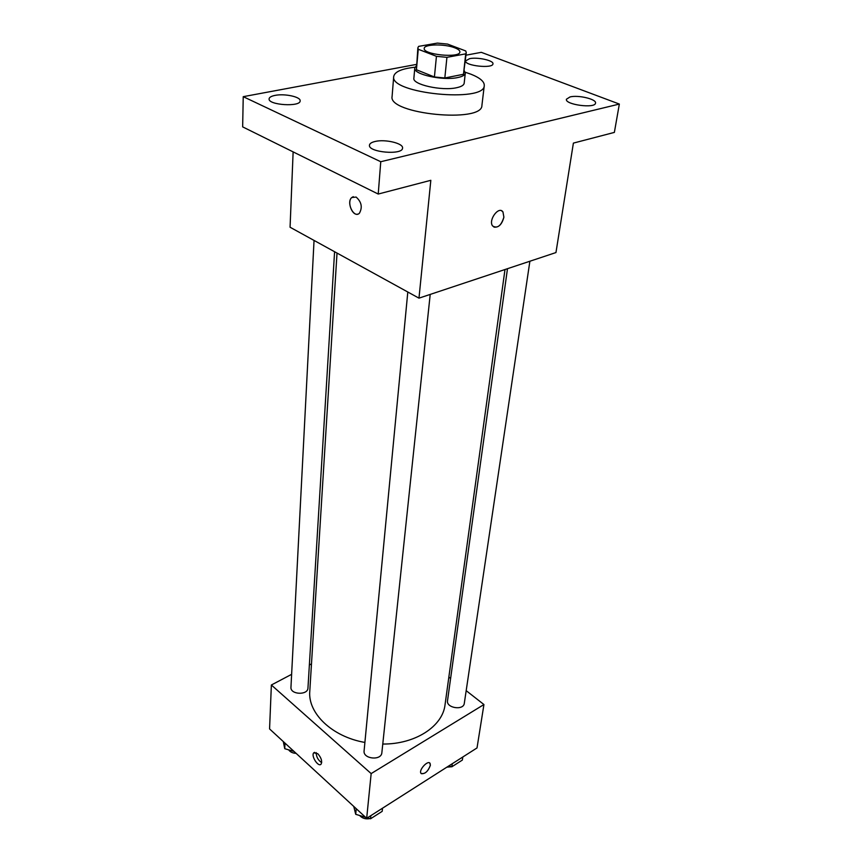<?xml version="1.0" encoding="UTF-8"?>
<svg xmlns="http://www.w3.org/2000/svg" width="862" height="862" viewBox="0 0 862 862"><rect width="100%" height="100%" fill="white"/><g stroke="black" fill="none" stroke-linecap="round" stroke-linejoin="round"><path stroke-width="1.29" d="M454.791 47.819C458.25 49.156 459.952 50.535 459.899 51.957C460.168 58.411 422.703 54.672 424.244 48.401C424.018 44.091 444.717 43.736 454.791 47.819M437.379 43.1L418.587 46.386L417.865 47.819L418.264 49.263L436.441 56.321L446.925 57.334L465.717 53.853L466.267 52.647L465.728 50.944L447.55 44.081L437.379 43.1M446.925 57.334L444.824 77.979L463.476 74.283L465.717 53.853M466.267 52.647L463.476 74.283M444.824 77.979L434.416 76.977L436.441 56.321M417.865 47.819L416.421 69.747L434.416 76.977M416.238 65.954L414.773 68.13C413.07 74.326 442.896 80.942 457.787 77.537C462.485 76.556 464.984 75.102 465.286 73.173L464.284 70.749M465.286 73.173L464.176 83.237C463.864 85.198 461.375 86.685 456.698 87.698C441.85 91.189 412.165 84.53 413.879 78.216L414.773 68.13M416.421 69.747L418.264 49.263M465.178 72.225L470.986 74.218C480.015 77.828 484.444 81.61 484.272 85.564C485.015 103.02 389.527 93.484 393.708 76.524C394.667 71.74 401.789 68.637 415.064 67.225M484.272 85.564L481.912 105.444C482.558 123.471 387.9 114.021 392.091 96.479L393.708 76.524M275.064 95.391C284.589 93.376 300.816 96.878 300.148 100.832C300.719 107.19 268.093 105.164 269.084 98.893C269.256 97.32 271.25 96.156 275.064 95.391M469.618 58.648C477.623 56.914 493.883 60.512 492.956 63.853C493.075 68.895 464.359 65.792 465.631 60.9L469.618 58.648M570.008 96.943C578.251 94.766 596.752 99.205 595.523 103.106C595.34 108.774 564.772 104.69 566.409 99.238L570.008 96.943M375.013 141.497C384.991 138.933 403.545 143.329 402.554 148.081C402.802 155.419 368.042 152.391 369.453 145.193C369.669 143.566 371.522 142.327 375.013 141.497M416.378 64.424L243.235 96.673L380.756 161.722L619.347 104.065L481.308 52.334L465.986 55.19M293.134 151.884L290.063 227.234L418.975 298.155L555.958 252.555L573.392 143.103L614.369 132.403L619.347 104.065M243.235 96.673L242.653 126.876L378.224 194.047L380.756 161.722M378.224 194.047L430.828 180.309L418.975 298.155M501.619 210.813L502.955 211.944L503.882 217.181C501.167 225.844 497.406 228.786 492.622 225.984C487.989 220.252 498.839 205.522 502.966 211.944L503.893 217.181C501.964 224.422 498.645 227.73 493.937 227.105M356.114 197.053C361.555 201.945 362.654 207.343 359.411 213.226C353.97 218.851 345.931 202.43 351.718 197.549L356.114 197.053M357.859 214.11C352.116 216.125 346.75 201.622 351.728 197.549L353.301 196.665M504.992 269.526L445.04 704.76C442.723 726.235 415.441 744.315 382.771 744.046M364.906 742.441C331.978 736.762 307.734 713.208 309.781 691.259L337.02 253.062M430.203 294.427L381.866 752.645C381.457 760.941 362.859 759.077 364.098 750.856L407.801 292.002M529.882 261.24L464.306 703.317C463.637 710.784 446.053 708.036 447.518 700.709L507.481 268.696M334.585 251.726L307.96 688.005C307.939 695.505 290.138 694.718 290.957 687.251L314.048 240.423M291.625 674.332L271.368 684.999L371.166 773.591L483.938 704.545L466.191 690.667M450.6 678.469L448.854 677.112M311.484 663.88L309.361 664.99M271.368 684.999L269.569 728.929L366.673 818.307L371.166 773.591M366.673 818.307L477.02 747.936L483.938 704.545M430.375 765.327C427.789 771.802 424.654 774.464 420.947 773.311C418.49 769.992 428.112 759.627 430.095 763.42L430.375 765.327M317.744 753.668C321.278 757.698 322.388 761.189 321.073 764.163C318.304 767.579 310.697 755.672 313.79 752.806L317.744 753.668M321.688 762.644C318.153 760.273 316.311 756.911 316.16 752.58M429.793 763.064L430.375 765.316C428.145 771.296 425.106 774.076 421.238 773.656M283.307 741.579L284.74 748.69L294.007 751.416M284.74 748.69L285.02 743.152M296.097 753.345C292.703 753.205 290.225 752.03 288.651 749.832M448.811 765.93L451.828 766.803L462.355 760.068L462.829 756.987M451.828 766.803L452.281 763.721M451.569 766.727L446.872 767.169M353.765 806.433L355.715 814.31L365.563 817.295M367.395 817.844L370.531 818.792L382.189 811.336L382.523 808.2M355.715 814.31L356.243 808.718M370.531 818.792L370.854 815.646M369.895 818.598C365.66 819.385 362.234 818.35 359.626 815.495M314.587 752.343L313.79 752.806"/></g></svg>
